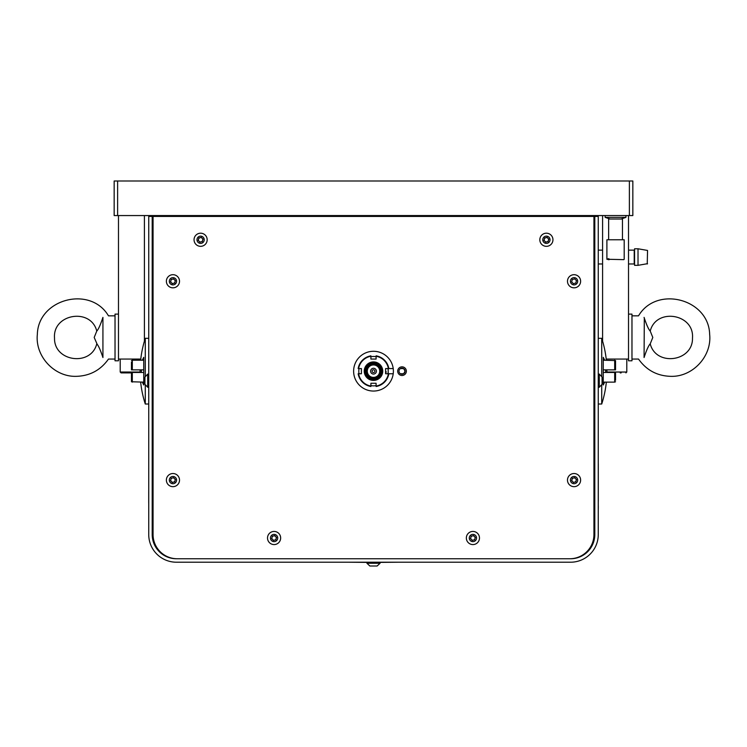 <?xml version="1.0" encoding="UTF-8"?>
<svg xmlns="http://www.w3.org/2000/svg" width="747" height="747" viewBox="0 0 747 747"><rect width="100%" height="100%" fill="white"/><g stroke="black" fill="none" stroke-linecap="round" stroke-linejoin="round"><path stroke-width="1.12" d="M632.84 180.989L632.84 215.566L629.385 215.566L629.385 180.989L632.84 180.989M629.385 180.989L117.615 180.989L117.615 215.566L114.16 215.566L114.16 180.989L117.615 180.989M629.385 215.566L117.615 215.566M359.036 368.57A14.697 14.697 0 0 0 359.036 373.761M370.904 385.629A14.697 14.697 0 0 0 376.096 385.629M387.964 373.761A14.697 14.697 0 0 0 387.964 368.57M376.096 356.702A14.697 14.697 0 0 0 370.904 356.702M370.605 371.306A2.895 2.895 0 0 1 374.826 368.588A2.895 2.895 0 0 1 375.069 373.603A2.895 2.895 0 0 1 370.605 371.306M372.118 371.231A1.382 1.382 0 0 1 374.135 369.933A1.382 1.382 0 0 1 374.247 372.333A1.382 1.382 0 0 1 372.118 371.231M367.281 371.464A6.228 6.228 0 0 0 376.871 376.404A6.228 6.228 0 0 0 376.348 365.628A6.228 6.228 0 0 0 367.281 371.464M366.59 371.502A6.919 6.919 0 0 0 373.668 378.075A6.919 6.919 0 0 0 380.419 371.166A6.919 6.919 0 0 0 373.332 364.256A6.919 6.919 0 0 0 366.59 371.502M365.554 371.548A7.956 7.956 0 0 0 377.805 377.851A7.956 7.956 0 0 0 377.142 364.097A7.956 7.956 0 0 0 365.554 371.548M364.863 371.586A8.647 8.647 0 0 0 373.705 379.812A8.647 8.647 0 0 0 382.147 371.166A8.647 8.647 0 0 0 373.295 362.528A8.647 8.647 0 0 0 364.863 371.586M382.735 371.166A9.235 9.235 0 0 1 368.878 379.168A9.235 9.235 0 0 1 368.878 363.163A9.235 9.235 0 0 1 382.735 371.166M358.597 373.761L358.158 373.761A15.556 15.556 0 0 0 370.904 386.507L370.904 383.267L376.096 383.267L376.096 386.507A15.556 15.556 0 0 0 388.842 373.761L385.601 373.761L385.601 368.57L388.842 368.57A15.556 15.556 0 0 0 376.096 355.824L376.096 359.064L370.904 359.064L370.904 356.263A15.127 15.127 0 0 0 358.597 368.57L361.399 368.57L361.399 373.761L358.597 373.761A15.127 15.127 0 0 0 370.904 386.068L370.904 386.507M358.158 368.57L358.158 368.57A15.556 15.556 0 0 1 370.904 355.824M393.211 368.57L388.403 368.57A15.127 15.127 0 0 0 376.096 356.263L376.096 355.824M376.096 386.068A15.127 15.127 0 0 0 388.403 373.761L393.211 373.761M386.302 380.008L382.343 383.967L385.816 380.681M383.715 382.903L382.576 383.809M585.293 215.566L585.293 216.425M533.423 216.425L533.423 215.566M628.516 263.971L634.222 263.971L634.222 250.142L628.516 250.142M647.537 251.001L647.238 264.018L647.537 250.441L638.022 248.779L638.022 265.334L647.537 263.672M638.022 248.779L634.567 248.779L634.567 265.334L638.022 265.334M623.848 259.648L608.964 259.302L623.848 259.648M609.253 259.648L608.263 259.648L607.983 258.789L608.964 259.302M607.983 258.789L608.964 258.789M622.466 239.768L622.466 219.02L608.637 219.02L608.637 239.768M624.193 259.302L624.193 239.768L606.9 239.768L606.9 259.302L607.983 259.302M625.921 215.566L625.921 217.386L605.173 217.386L605.173 215.566M148.737 534.553L148.737 216.425L152.201 216.425L152.201 534.553A24.203 24.203 0 0 0 176.404 558.756L570.596 558.756A24.203 24.203 0 0 0 594.799 534.553L594.799 216.425L598.263 216.425L598.263 534.553A27.667 27.667 0 0 1 570.596 562.211L176.404 562.211A27.667 27.667 0 0 1 148.737 534.553M353.62 371.166A19.88 19.88 0 0 0 383.444 388.384A19.88 19.88 0 0 0 383.444 353.947A19.88 19.88 0 0 0 353.62 371.166M397.703 371.166A4.323 4.323 0 0 0 404.192 374.91A4.323 4.323 0 0 0 404.192 367.421A4.323 4.323 0 0 0 397.703 371.166M569.737 558.756A24.203 24.203 0 0 0 593.94 534.553L593.94 216.425L153.06 216.425L153.06 534.553A24.203 24.203 0 0 0 177.263 558.756M593.94 216.425L593.94 250.142L594.799 250.142M594.799 263.971L593.94 263.971L593.94 350.418L594.799 350.418M593.94 369.868L594.631 369.868L593.94 369.868L593.94 372.464L594.631 372.464L593.94 372.464M594.799 391.914L593.94 391.914L593.94 534.553M172.79 477.903L173.958 478.015L172.79 477.903M174.761 478.864L175.246 479.929L174.761 478.864M174.919 481.049L174.238 482.002L174.919 481.049M173.099 482.273L171.931 482.16L173.099 482.273M171.128 481.311L170.643 480.246L171.128 481.311M170.97 479.126L171.651 478.183L170.97 479.126M194.304 237.929A6.574 6.574 0 0 0 202.166 246.146A6.574 6.574 0 0 0 205.35 235.221A6.574 6.574 0 0 0 194.304 237.929A6.574 6.574 0 0 0 202.166 246.146A6.574 6.574 0 0 0 205.35 235.221A6.574 6.574 0 0 0 194.304 237.929M197.124 238.751A3.632 3.632 0 0 0 201.466 243.298A3.632 3.632 0 0 0 203.231 237.257A3.632 3.632 0 0 0 197.124 238.751M203.035 239.171L201.307 237.369L198.879 237.966L198.179 240.357L199.907 242.168L202.334 241.57L203.035 239.171M380.074 562.211L380.074 563.247L366.926 563.247L366.926 562.211M380.074 563.247L377.132 566.011L369.868 566.011L366.926 563.247L366.926 562.388L347.57 562.211M598.263 374.107L599.299 374.107L599.299 387.245L598.263 387.245M599.299 374.107L602.063 377.048L602.063 384.303L599.299 387.245M148.737 387.245L147.701 387.245L147.701 374.107L148.737 374.107M147.701 387.245L144.937 384.303L144.937 377.048L147.701 374.107M202.577 240.73L201.895 241.673L202.577 240.73M200.766 241.953L199.598 241.841L200.766 241.953M198.786 240.992L198.31 239.927M202.428 238.545L202.904 239.61M200.457 237.583L201.615 237.695L200.457 237.583M198.637 238.807L199.318 237.854M202.362 241.029A2.157 2.157 0 0 1 198.637 240.655A2.157 2.157 0 0 1 200.822 237.621A2.157 2.157 0 0 1 202.362 241.029M575.806 481.348A2.157 2.157 0 0 0 574.266 477.94A2.157 2.157 0 0 0 572.295 478.827A2.157 2.157 0 0 0 573.836 482.235L573.042 482.16L573.836 482.235A2.157 2.157 0 0 0 575.806 481.348L575.349 482.002L575.806 481.348M573.901 477.903L575.069 478.015M572.295 478.827L572.762 478.183M575.872 478.864L576.357 479.929L575.872 478.864M572.239 481.311L571.754 480.246M175.89 283.384A3.632 3.632 0 0 1 169.634 282.758A3.632 3.632 0 0 1 173.304 277.651A3.632 3.632 0 0 1 175.89 283.384M172.79 279.079L173.958 279.191L172.79 279.079M174.761 280.032L175.246 281.096L174.761 280.032M174.919 282.226L174.238 283.169L174.919 282.226M171.128 282.487L170.643 281.423L171.128 282.487M173.099 283.449L171.931 283.337M170.97 280.302L171.651 279.35L170.97 280.302M277.034 540.128A3.632 3.632 0 0 1 270.601 536.99A3.632 3.632 0 0 0 274.952 541.538A3.632 3.632 0 0 0 276.707 535.496A3.632 3.632 0 0 0 270.601 536.99A3.632 3.632 0 0 0 274.607 541.603A3.632 3.632 0 0 0 277.146 536.047A3.632 3.632 0 0 0 271.04 536.029M272.272 539.231L271.787 538.167L272.272 539.231M274.242 540.193L273.075 540.081M272.113 537.046L272.795 536.094M276.054 538.97L275.839 539.269A2.157 2.157 0 0 0 276.054 537.121L276.381 537.849M473.066 540.193L471.908 540.081L473.066 540.193M471.096 539.231L470.619 538.167M470.946 537.046L471.628 536.094L470.946 537.046M474.887 538.97L474.672 539.269A2.157 2.157 0 0 0 474.887 537.121L475.213 537.849M474.672 539.269A2.157 2.157 0 0 1 471.124 539.213A2.157 2.157 0 0 1 472.403 535.907A2.157 2.157 0 0 1 474.887 537.121M466.604 536.169A6.574 6.574 0 0 0 474.476 544.386A6.574 6.574 0 0 0 477.66 533.461A6.574 6.574 0 0 0 466.604 536.169A6.574 6.574 0 0 0 474.476 544.386A6.574 6.574 0 0 0 477.66 533.461A6.574 6.574 0 0 0 466.604 536.169M469.424 536.99A3.632 3.632 0 0 0 473.775 541.538A3.632 3.632 0 0 0 475.54 535.496A3.632 3.632 0 0 0 469.424 536.99M473.607 535.608L471.189 536.206L470.489 538.596L472.216 540.398L474.634 539.81L475.335 537.41L473.607 535.608M540.081 237.929A6.574 6.574 0 0 0 547.953 246.146A6.574 6.574 0 0 0 551.137 235.221A6.574 6.574 0 0 0 540.081 237.929A6.574 6.574 0 0 0 547.953 246.146A6.574 6.574 0 0 0 551.137 235.221A6.574 6.574 0 0 0 540.081 237.929M542.91 238.751A3.632 3.632 0 0 0 547.252 243.298A3.632 3.632 0 0 0 549.017 237.257A3.632 3.632 0 0 0 542.91 238.751M547.093 237.369L544.666 237.966L543.965 240.357L545.693 242.168L548.121 241.57L548.821 239.171L547.093 237.369M544.32 239.161A2.157 2.157 0 0 0 546.907 241.869A2.157 2.157 0 0 0 547.953 238.274A2.157 2.157 0 0 0 544.32 239.161M166.637 279.425A6.574 6.574 0 0 0 174.509 287.642A6.574 6.574 0 0 0 177.693 276.717A6.574 6.574 0 0 0 166.637 279.425A6.574 6.574 0 0 0 174.509 287.642A6.574 6.574 0 0 0 177.693 276.717A6.574 6.574 0 0 0 166.637 279.425M169.457 280.246A3.632 3.632 0 0 0 173.808 284.784A3.632 3.632 0 0 0 175.564 278.752A3.632 3.632 0 0 0 169.457 280.246M175.368 280.667L173.64 278.864L171.222 279.462L170.521 281.852L172.249 283.655L174.667 283.066L175.368 280.667M170.867 280.657A2.157 2.157 0 0 0 173.463 283.365A2.157 2.157 0 0 0 174.509 279.77A2.157 2.157 0 0 0 170.867 280.657M567.748 279.425A6.574 6.574 0 0 0 575.62 287.642A6.574 6.574 0 0 0 578.804 276.717A6.574 6.574 0 0 0 567.748 279.425A6.574 6.574 0 0 0 575.62 287.642A6.574 6.574 0 0 0 578.804 276.717A6.574 6.574 0 0 0 567.748 279.425M570.568 280.246A3.632 3.632 0 0 0 574.919 284.784A3.632 3.632 0 0 0 576.675 278.752A3.632 3.632 0 0 0 570.568 280.246M576.479 280.667L574.751 278.864L572.333 279.462L571.632 281.852L573.36 283.655L575.778 283.066L576.479 280.667M166.637 478.248A6.574 6.574 0 0 0 174.509 486.474A6.574 6.574 0 0 0 177.693 475.55A6.574 6.574 0 0 0 166.637 478.248A6.574 6.574 0 0 0 174.509 486.474A6.574 6.574 0 0 0 177.693 475.55A6.574 6.574 0 0 0 166.637 478.248M169.457 479.07A3.632 3.632 0 0 0 173.808 483.617A3.632 3.632 0 0 0 175.564 477.576A3.632 3.632 0 0 0 169.457 479.07M175.368 479.499L173.64 477.688L171.222 478.285L170.521 480.685L172.249 482.487L174.667 481.89L175.368 479.499M170.867 479.481A2.157 2.157 0 0 0 173.463 482.188A2.157 2.157 0 0 0 174.509 478.594A2.157 2.157 0 0 0 170.867 479.481M567.748 478.248A6.574 6.574 0 0 0 575.62 486.474A6.574 6.574 0 0 0 578.804 475.55A6.574 6.574 0 0 0 567.748 478.248A6.574 6.574 0 0 0 575.62 486.474A6.574 6.574 0 0 0 578.804 475.55A6.574 6.574 0 0 0 567.748 478.248M570.568 479.07A3.632 3.632 0 0 0 574.919 483.617A3.632 3.632 0 0 0 576.675 477.576A3.632 3.632 0 0 0 570.568 479.07M576.479 479.499L574.751 477.688L572.333 478.285L571.632 480.685L573.36 482.487L575.778 481.89L576.479 479.499M267.781 536.169A6.574 6.574 0 0 0 275.643 544.386A6.574 6.574 0 0 0 278.836 533.461A6.574 6.574 0 0 0 267.781 536.169A6.574 6.574 0 0 0 275.643 544.386A6.574 6.574 0 0 0 278.836 533.461A6.574 6.574 0 0 0 267.781 536.169M273.57 535.907A2.157 2.157 0 0 1 275.652 536.514M274.784 535.608L272.366 536.206L271.665 538.596L273.393 540.398L275.811 539.81L276.511 537.41L274.784 535.608M524.777 216.425L524.777 215.566M385.601 372.632A0.607 0.607 0 0 0 386.208 372.034A0.607 0.607 0 0 0 385.601 371.427M275.867 536.738L276.399 537.784M272.104 537.093L272.739 536.113M272.31 539.269L271.768 538.223M274.289 540.184L273.122 540.118L274.289 540.184M275.876 539.222L275.438 539.904M628.516 215.566L628.516 359.064L606.219 359.064M602.586 215.566L602.586 341.118M140.781 359.064L118.484 359.064L118.484 360.792L115.029 360.792L115.029 314.113L118.484 314.113M118.484 215.566L118.484 359.064M144.414 215.566L144.414 341.118M102.927 317.382C110.22 315.514 110.22 315.514 102.927 317.382C100.434 324.908 98.38 329.464 96.774 331.07C98.38 329.483 100.425 324.917 102.927 317.382L102.927 357.524C110.22 359.391 110.22 359.391 102.927 357.524C100.434 349.998 98.38 345.441 96.774 343.835C98.38 345.422 100.425 349.988 102.927 357.524L102.638 356.627M96.774 343.835C91.041 366.777 53.887 361.697 54.522 338.064C52.514 313.805 90.845 307.456 96.774 331.07L94.197 337.448L97.119 344.171M644.073 357.524C646.566 349.998 648.62 345.441 650.226 343.835C648.62 345.422 646.575 349.988 644.073 357.524C636.78 359.391 636.78 359.391 644.073 357.524L644.306 318.101M644.605 318.997L645.669 322.022M646.529 324.291L647.416 326.402M648.331 328.335L649.629 330.435M644.073 317.382C646.566 324.908 648.62 329.464 650.226 331.07C648.62 329.483 646.575 324.917 644.073 317.382C636.78 315.514 636.78 315.514 644.073 317.382M621.14 372.893L620.206 372.893M131.453 372.893L121.079 372.893L120.211 372.034L121.079 372.893M628.516 314.113L631.971 314.113L631.971 360.792L628.516 360.792L628.516 359.064M404.659 372.65L405.051 371.166A3.025 3.025 0 0 0 400.513 368.542A3.025 3.025 0 0 0 400.513 373.789A3.025 3.025 0 0 0 405.051 371.166L403.679 373.705L404.416 373.024M404.416 369.307L403.679 368.626L405.051 371.166L404.659 369.681M388.197 368.57L388.197 373.761M403.585 373.761L400.467 373.761M615.547 372.464L614.688 372.464L615.547 372.464L615.547 380.298M615.547 381.764L614.688 382.128L614.688 372.464L603.249 372.464M593.94 382.828L594.799 382.128M594.631 379.934L593.94 379.934M603.249 382.128L614.688 382.128M594.799 372.464L594.631 382.128M615.547 369.868L614.688 369.868L615.547 369.868L615.547 360.568L615.547 369.868M603.249 360.203L615.547 360.568M604.631 360.203A106.616 53.308 0 0 0 603.249 357.337L603.249 384.994A106.616 53.308 180 0 0 604.631 382.128M594.799 383.958L593.94 383.958M605.63 369.868L605.63 372.464M594.799 358.373L593.94 358.373M598.263 404.015L601.718 404.015L601.718 385.181M601.718 376.171L601.718 338.316L598.263 338.316M594.631 362.398L593.94 362.398M614.688 360.203L614.688 369.868L603.249 369.868M594.799 369.868L594.799 360.203M593.94 359.503L594.631 360.203M143.751 369.868L131.453 369.868L132.312 369.868L131.453 369.868L131.453 362.034M143.751 382.128L131.453 381.764L131.453 372.464L132.312 372.464L131.453 372.464L131.453 381.764M132.312 372.464L143.751 372.464L132.312 372.464L132.312 382.128M152.201 372.464L153.06 372.464L152.201 372.464M153.06 382.828L152.201 382.128M152.369 382.128L152.369 372.464M152.369 379.934L153.06 379.934M148.737 338.316L145.282 338.316L145.282 376.171M145.282 385.181L145.282 404.015L148.737 404.015M141.37 372.464L141.37 369.868M152.201 383.958L153.06 383.958M142.369 360.203A106.616 53.308 180 0 1 143.751 357.337L143.751 384.994A106.616 53.308 180 0 1 142.369 382.128M152.201 358.373L153.06 358.373M131.453 360.568L132.312 360.203L132.312 369.868L131.453 369.868M152.369 362.398L153.06 362.398M153.06 359.503L152.201 360.203M143.751 360.203L132.312 360.203M152.369 360.203L152.369 369.868L153.06 369.868L152.201 369.868M598.291 505.654L598.291 508.614L598.291 505.654M598.291 491.302C598.291 504.533 598.291 504.533 598.291 491.302C598.291 478.127 598.291 478.127 598.291 491.302L598.291 474.037L598.263 491.274M598.263 501.554L598.263 502.862M598.263 481.329L598.263 490.835M598.291 491.815L598.291 490.835L598.291 491.815M598.291 499.164L598.291 481.451L598.291 499.164M598.291 495.765L598.291 481.451L598.291 495.765M598.291 490.125L598.291 481.451L598.291 490.125M598.291 491.33C598.291 480.797 598.291 480.797 598.291 491.33C598.291 501.872 598.291 501.872 598.291 491.33M598.291 501.209L598.291 481.451L598.291 501.209M598.291 474.476L598.291 471.702L598.291 474.476M598.291 469.107C598.291 475.755 598.291 475.755 598.291 469.107C598.291 474.261 598.291 474.261 598.291 469.107C598.291 475.755 598.291 475.755 598.291 469.107C598.291 474.261 598.291 474.261 598.291 469.107C598.291 462.402 598.291 462.402 598.291 469.107C598.291 475.755 598.291 475.755 598.291 469.107C598.291 474.261 598.291 474.261 598.291 469.107C598.291 463.915 598.291 463.915 598.291 469.107L598.263 463.747M598.291 463.747L598.263 471.702M598.291 469.079L598.291 469.732M598.291 469.928L598.263 471.534M598.291 471.18L598.263 463.943M598.291 463.943L598.263 470.012M598.263 467.024L598.291 471.226M598.291 474.261L598.291 472.179L598.291 474.261M598.291 468.341L598.291 464.148L598.291 468.341M399.43 562.211L380.074 562.388M148.737 464.148L148.737 474.214M148.737 505.654L148.737 490.835M148.737 491.302L148.709 491.302C148.709 504.533 148.709 504.533 148.709 491.302L148.737 502.862M148.709 491.815L148.709 502.862L148.709 491.815M148.709 490.835L148.709 490.312M148.709 495.606L148.709 499.164L148.709 495.606M148.709 469.107C148.709 462.402 148.709 462.402 148.709 469.107C148.709 462.402 148.709 462.402 148.709 469.107C148.709 462.402 148.709 462.402 148.709 469.107M626.789 359.064L626.789 372.034L606.9 372.034M140.1 372.034L120.211 372.034L120.211 359.064M598.263 263.971L602.586 263.971M598.263 250.142L602.586 250.142M621 219.02L625.921 217.386M610.103 219.02L605.173 217.386M115.029 315.841L108.474 315.841C90.424 285.242 38.209 298.819 37.35 334.329C34.969 356.104 54.111 376.918 76.017 376.348C89.724 376.012 100.537 370.251 108.474 359.064L115.029 359.064M650.226 343.835C655.959 366.777 693.113 361.697 692.478 338.064C694.486 313.805 656.155 307.456 650.226 331.07L652.803 337.448L650.226 343.835M631.971 315.841L638.526 315.841C656.576 285.242 708.791 298.819 709.65 334.329C712.031 356.104 692.889 376.918 670.983 376.348C657.276 376.012 646.463 370.251 638.526 359.064L631.971 359.064M626.789 372.034L625.921 372.893L626.789 372.034M403.585 368.57L400.467 368.57M601.718 404.015A106.616 106.616 0 0 0 606.34 382.128M606.9 372.464A106.616 106.616 0 0 0 606.9 369.868M606.34 360.203A106.616 106.616 0 0 0 601.718 338.316M145.282 338.316A106.616 106.616 0 0 0 140.66 360.203M140.1 369.868A106.616 106.616 0 0 0 140.1 372.464M140.66 382.128A106.616 106.616 0 0 0 145.282 404.015M152.201 391.914L153.06 391.914M152.201 350.418L153.06 350.418"/></g></svg>
